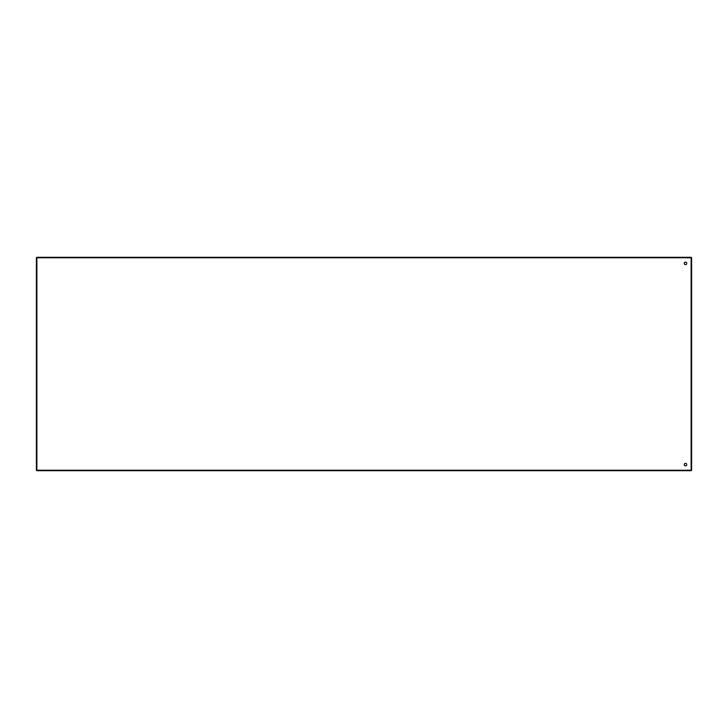 <?xml version="1.0" encoding="UTF-8"?>
<svg xmlns="http://www.w3.org/2000/svg" width="728" height="728" viewBox="0 0 728 728"><rect width="100%" height="100%" fill="white"/><g stroke="black" fill="none" stroke-linecap="round" stroke-linejoin="round"><path stroke-width="1.09" d="M686.759 464.61A1.247 1.247 0 0 1 685.503 465.856A1.247 1.247 0 0 1 684.256 464.61A1.247 1.247 0 0 1 685.503 463.354A1.247 1.247 0 0 1 686.759 464.61M686.759 263.39A1.247 1.247 0 0 1 685.503 264.646A1.247 1.247 0 0 1 684.256 263.39A1.247 1.247 0 0 1 685.503 262.144A1.247 1.247 0 0 1 686.759 263.39M36.873 257.303L691.127 257.303L691.127 470.224L36.873 470.233L36.873 257.776L691.127 257.767L691.127 470.697L36.873 470.697L36.873 257.303M36.873 257.776L36.4 257.776L36.4 470.224L36.873 470.224M691.127 470.224L691.6 470.224L691.6 257.776L691.127 257.776M691.1 470.224L36.901 470.224M36.901 257.776L691.1 257.776"/></g></svg>
